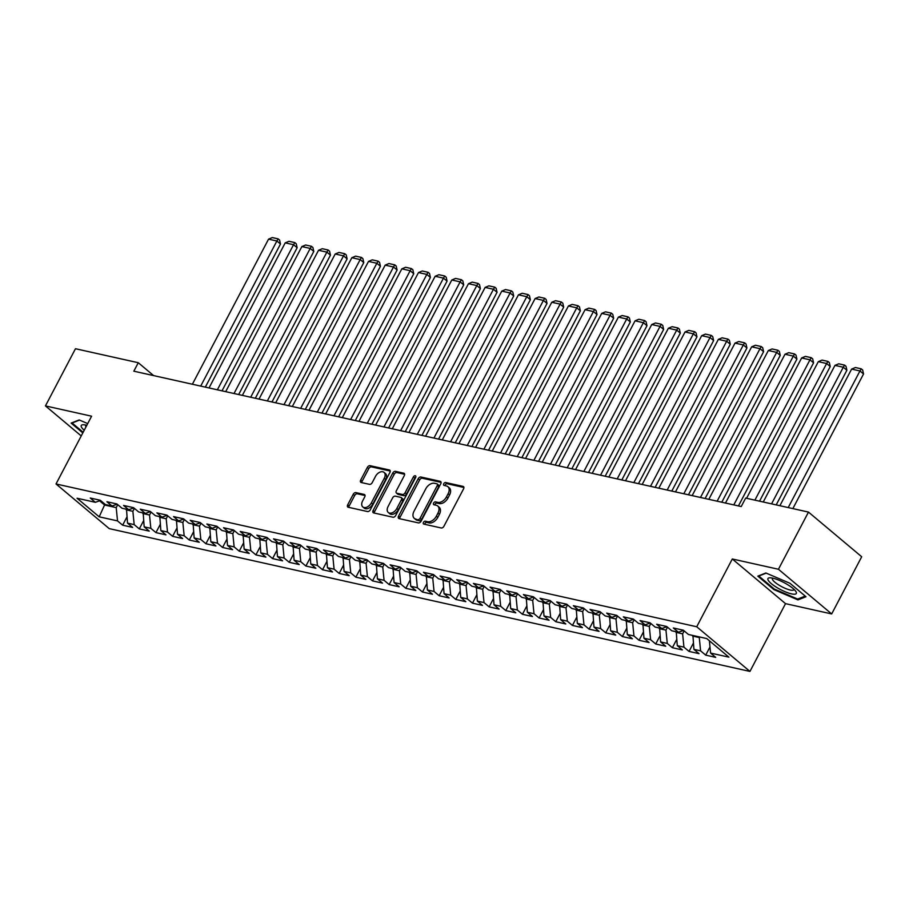 <?xml version="1.0" encoding="UTF-8"?>
<svg xmlns="http://www.w3.org/2000/svg" width="909" height="909" viewBox="0 0 909 909"><rect width="100%" height="100%" fill="white"/><g stroke="black" fill="none" stroke-linecap="round" stroke-linejoin="round"><path stroke-width="1.36" d="M423.446 522.391A1.693 1.102 -50 0 0 423.503 523.948A1.693 1.102 -50 0 0 423.833 524.107L441.206 527.97A2.42 1.568 -50 0 0 443.933 526.254L463.579 488.837A2.42 1.568 -50 0 0 463.499 486.622A2.42 1.568 -50 0 0 463.033 486.395L445.66 482.52A1.693 1.102 -50 0 0 443.751 483.724A1.693 1.102 -50 0 0 443.808 485.281A1.693 1.102 -50 0 0 444.126 485.44L446.376 485.94A7.749 5.022 -50 0 1 447.864 486.656A7.749 5.022 -50 0 1 448.114 493.757L446.478 496.871A7.749 5.022 -50 0 1 437.752 502.359L435.513 501.859A1.693 1.102 -50 0 0 433.604 503.063A1.693 1.102 -50 0 0 433.65 504.609A1.693 1.102 -50 0 0 433.979 504.768L436.229 505.268A7.749 5.022 -50 0 1 437.718 505.983A7.749 5.022 -50 0 1 437.968 513.085L436.331 516.21A7.749 5.022 -50 0 1 427.605 521.698L425.355 521.187A1.693 1.102 -50 0 0 423.446 522.391M437.718 505.983L439.149 507.199A7.749 5.022 -50 0 1 439.411 514.301L437.774 517.414A7.749 5.022 -50 0 1 429.048 522.902L426.798 522.402A1.693 1.102 -50 0 0 424.889 523.595A1.693 1.102 -50 0 0 424.662 524.288M463.897 487.474L447.103 483.736A1.693 1.102 -50 0 0 445.194 484.929A1.693 1.102 -50 0 0 444.967 485.622M447.864 486.656L449.307 487.86A7.749 5.022 -50 0 1 449.557 494.962L447.921 498.075A7.749 5.022 -50 0 1 439.195 503.563L436.945 503.063A1.693 1.102 -50 0 0 435.036 504.268A1.693 1.102 -50 0 0 434.82 504.949M355.942 492.598A2.42 1.568 -50 0 0 353.215 494.314L347.704 504.813A2.42 1.568 -50 0 0 347.783 507.029A2.42 1.568 -50 0 0 348.238 507.256L367.543 511.551A2.42 1.568 -50 0 0 370.27 509.847L389.916 472.419A2.42 1.568 -50 0 0 389.836 470.203A2.42 1.568 -50 0 0 389.37 469.976L370.077 465.681A2.42 1.568 -50 0 0 367.35 467.396L360.691 480.077A2.42 1.568 -50 0 0 360.771 482.293A2.42 1.568 -50 0 0 361.237 482.52L369.486 484.361A2.42 1.568 -50 0 0 372.213 482.645L375.519 476.35A6.477 4.193 -50 0 1 384.053 472.373A6.477 4.193 -50 0 1 384.268 478.304L371.327 502.938A6.477 4.193 -50 0 1 362.793 506.927A6.477 4.193 -50 0 1 362.589 500.995L364.736 496.882A2.42 1.568 -50 0 0 364.657 494.666A2.42 1.568 -50 0 0 364.191 494.439L355.942 492.598L357.373 493.803A2.42 1.568 -50 0 0 354.646 495.519L349.136 506.018A2.42 1.568 -50 0 0 348.817 507.381M133.828 371.19L741.221 506.552L745.664 498.087L808.476 512.085L778.445 569.261L732.302 558.978L696.726 626.755L56.017 483.963L91.593 416.197L45.45 405.903L75.47 348.726L138.282 362.725L133.828 371.19M398.551 516.142A2.42 1.568 -50 0 0 398.631 518.369A2.42 1.568 -50 0 0 399.096 518.596L418.39 522.891A2.42 1.568 -50 0 0 421.117 521.175L440.763 483.758A2.42 1.568 -50 0 0 440.683 481.543A2.42 1.568 -50 0 0 440.217 481.316L420.924 477.009A2.42 1.568 -50 0 0 418.197 478.725L398.551 516.142L399.994 517.357A2.42 1.568 -50 0 0 399.665 518.721M392.961 517.221L373.667 512.926A2.42 1.568 -50 0 1 373.201 512.699A2.42 1.568 -50 0 1 373.122 510.483L392.768 473.055A2.42 1.568 -50 0 1 395.495 471.351L403.755 473.191A2.42 1.568 -50 0 1 404.221 473.407A2.42 1.568 -50 0 1 404.3 475.634L396.335 490.803A2.42 1.568 -50 0 0 396.415 493.019A2.42 1.568 -50 0 0 396.881 493.246L402.357 494.473A2.42 1.568 -50 0 0 405.084 492.758L413.379 476.952A1.693 1.102 -50 0 1 415.606 475.907A1.693 1.102 -50 0 1 415.663 477.464L395.688 515.505A2.42 1.568 -50 0 1 392.961 517.221M696.726 626.755L749.948 671.421L109.239 528.629L56.017 483.963M709.986 646.969L705.702 655.139L715.69 657.366L710.588 653.071L728.916 657.162L706.759 638.572L688.431 634.482L683.329 630.198L673.33 627.971L678.444 632.255L671.774 630.778L666.672 626.483L656.673 624.256L661.786 628.539L655.116 627.062L650.015 622.779L640.016 620.552L645.117 624.835L638.459 623.347L633.346 619.063L623.358 616.836L628.46 621.12L621.801 619.631L616.688 615.348L606.701 613.12L611.802 617.404L605.144 615.927L600.031 611.632L590.032 609.405L595.145 613.689L588.475 612.211L583.373 607.928L573.374 605.701L578.488 609.984L571.818 608.496L566.716 604.212L556.717 601.985L561.83 606.269L555.16 604.78L550.059 600.497L540.06 598.27L545.161 602.553L538.503 601.076L533.401 596.781L523.402 594.554L528.504 598.838L521.846 597.361L516.732 593.077L506.745 590.85L511.847 595.134L505.188 593.645L500.075 589.362L490.087 587.134L495.189 591.418L488.531 589.93L483.418 585.646L473.419 583.419L478.532 587.703L471.862 586.225L466.76 581.93L456.761 579.703L461.874 583.987L455.204 582.51L450.103 578.226L440.104 575.999L445.217 580.283L438.547 578.794L433.445 574.511L423.446 572.284L428.548 576.567L421.89 575.079L416.788 570.795L406.789 568.568L411.891 572.852L405.232 571.375L400.119 567.08L390.131 564.853L395.233 569.136L388.575 567.659L383.462 563.375L373.474 561.148L378.576 565.432L371.917 563.944L366.804 559.66L356.805 557.433L361.918 561.717L355.249 560.228L350.147 555.944L340.148 553.717L345.261 558.001L338.591 556.524L333.489 552.229L323.49 550.002L328.603 554.285L321.934 552.808L316.832 548.525L306.833 546.298L311.935 550.581L305.276 549.093L300.175 544.809L290.176 542.582L295.277 546.866L288.619 545.377L283.506 541.094L273.518 538.867L278.62 543.15L271.961 541.673L266.848 537.378L256.861 535.151L261.962 539.435L255.304 537.958L250.191 533.674L240.192 531.447L245.305 535.731L238.635 534.242L233.533 529.958L223.534 527.731L228.648 532.015L221.978 530.526L216.876 526.243L206.877 524.016L211.99 528.299L205.32 526.822L200.219 522.527L190.22 520.3L195.321 524.584L188.663 523.107L183.561 518.823L173.562 516.596L178.664 520.88L172.006 519.391L166.892 515.108L156.905 512.881L162.007 517.164L155.348 515.676L150.235 511.392L140.247 509.165L145.349 513.449L138.691 511.972L133.578 507.677L123.579 505.449L128.692 509.733L122.022 508.256L116.92 503.972L106.921 501.745L112.034 506.029L105.364 504.54L100.263 500.257L90.264 498.03L95.377 502.313L100.524 500.473M705.702 655.139L700.589 650.844L693.931 649.367L692.931 635.482M693.328 643.254L689.045 651.423L699.032 653.651L693.931 649.367M689.045 651.423L683.932 647.14L677.273 645.651L676.262 631.778M676.671 639.538L672.376 647.708L682.375 649.935L677.273 645.651M672.376 647.708L667.274 643.424L660.616 641.936L659.604 628.062M660.014 635.823L655.719 643.992L665.718 646.219L660.616 641.936M655.719 643.992L650.617 639.709L643.947 638.22L642.947 624.347M643.356 632.119L639.061 640.288L649.06 642.515L643.947 638.22M639.061 640.288L633.959 635.993L627.29 634.516L626.29 620.631M626.687 628.403L622.404 636.573L632.403 638.8L627.29 634.516M622.404 636.573L617.302 632.289L610.632 630.801L609.632 616.927M610.03 624.688L605.746 632.857L615.734 635.084L610.632 630.801M605.746 632.857L600.633 628.574L593.975 627.085L592.975 613.211M593.372 620.972L589.089 629.142L599.076 631.369L593.975 627.085M589.089 629.142L583.976 624.858L577.317 623.369L576.306 609.496M576.715 617.268L572.431 625.437L582.419 627.664L577.317 623.369M572.431 625.437L567.318 621.142L560.66 619.665L559.649 605.78M560.058 613.552L555.763 621.722L565.762 623.949L560.66 619.665M555.763 621.722L550.661 617.438L543.991 615.95L542.991 602.076M543.4 609.837L539.105 618.006L549.104 620.233L543.991 615.95M539.105 618.006L534.003 613.723L527.334 612.234L526.334 598.361M526.743 606.121L522.448 614.291L532.447 616.518L527.334 612.234M522.448 614.291L517.346 610.007L510.676 608.519L509.676 594.645M510.074 602.417L505.79 610.587L515.789 612.814L510.676 608.519M505.79 610.587L500.677 606.292L494.019 604.815L493.019 590.93M493.417 598.701L489.133 606.871L499.121 609.098L494.019 604.815M489.133 606.871L484.02 602.587L477.361 601.099L476.361 587.225M476.759 594.986L472.475 603.156L482.463 605.383L477.361 601.099M472.475 603.156L467.362 598.872L460.704 597.383L459.693 583.51M460.102 591.27L455.807 599.44L465.806 601.667L460.704 597.383M455.807 599.44L450.705 595.156L444.046 593.668L443.035 579.794M443.444 587.566L439.149 595.736L449.148 597.963L444.046 593.668M439.149 595.736L434.048 591.441L427.378 589.964L426.378 576.079M426.787 583.851L422.492 592.02L432.491 594.247L427.378 589.964M422.492 592.02L417.39 587.737L410.72 586.248L409.72 572.375M410.118 580.135L405.834 588.305L415.833 590.532L410.72 586.248M405.834 588.305L400.733 584.021L394.063 582.533L393.063 568.659M393.461 576.42L389.177 584.589L399.176 586.816L394.063 582.533M389.177 584.589L384.064 580.306L377.405 578.817L376.406 564.943M376.803 572.715L372.52 580.885L382.507 583.112L377.405 578.817M372.52 580.885L367.406 576.59L360.748 575.113L359.748 561.228M360.146 569L355.862 577.17L365.85 579.397L360.748 575.113M355.862 577.17L350.749 572.886L344.091 571.397L343.079 557.524M343.488 565.284L339.193 573.454L349.192 575.681L344.091 571.397M339.193 573.454L334.092 569.17L327.433 567.682L326.422 553.808M326.831 561.569L322.536 569.738L332.535 571.966L327.433 567.682M322.536 569.738L317.434 565.455L310.764 563.966L309.764 550.093M310.174 557.865L305.878 566.034L315.877 568.261L310.764 563.966M305.878 566.034L300.777 561.739L294.107 560.262L293.107 546.377M293.505 554.149L289.221 562.319L299.22 564.546L294.107 560.262M289.221 562.319L284.119 558.035L277.45 556.547L276.45 542.673M276.847 550.434L272.564 558.603L282.563 560.83L277.45 556.547M272.564 558.603L267.451 554.32L260.792 552.831L259.792 538.957M260.19 546.718L255.906 554.888L265.894 557.115L260.792 552.831M255.906 554.888L250.793 550.604L244.135 549.116L243.135 535.242M243.532 543.014L239.249 551.184L249.236 553.411L244.135 549.116M239.249 551.184L234.136 546.888L227.477 545.411L226.466 531.526M226.875 539.298L222.58 547.468L232.579 549.695L227.477 545.411M222.58 547.468L217.478 543.184L210.82 541.696L209.809 527.822M210.218 535.583L205.923 543.752L215.922 545.979L210.82 541.696M205.923 543.752L200.821 539.469L194.151 537.98L193.151 524.107M193.56 531.867L189.265 540.037L199.264 542.264L194.151 537.98M189.265 540.037L184.163 535.753L177.494 534.265L176.494 520.391M176.891 528.163L172.608 536.333L182.607 538.56L177.494 534.265M172.608 536.333L167.506 532.038L160.836 530.561L159.836 516.676M160.234 524.448L155.95 532.617L165.949 534.844L160.836 530.561M155.95 532.617L150.837 528.334L144.179 526.845L143.179 512.971M143.577 520.732L139.293 528.902L149.281 531.129L144.179 526.845M139.293 528.902L134.18 524.618L127.521 523.13L126.521 509.256M126.919 517.016L122.635 525.186L132.623 527.413L127.521 523.13M122.635 525.186L117.522 520.902L99.195 516.823L77.049 498.234L95.377 502.313M112.034 506.029L117.181 504.188M104.978 504.211L104.558 505.006L116.216 507.608L117.761 504.665M117.522 520.902L116.216 507.608M99.195 516.823L104.558 505.006L99.57 500.814M128.692 509.733L133.839 507.904M126.215 509.835L132.873 511.312L134.418 508.381M134.18 524.618L132.873 511.312M145.349 513.449L150.496 511.608M142.872 513.54L149.53 515.028L151.076 512.097M150.837 528.334L149.53 515.028M162.007 517.164L167.154 515.323M159.53 517.255L166.199 518.744L167.733 515.812M167.506 532.038L166.199 518.744M178.664 520.88L183.811 519.039M176.187 520.971L182.857 522.459L184.391 519.516M184.163 535.753L182.857 522.459M195.321 524.584L200.48 522.755M192.844 524.686L199.514 526.163L201.048 523.232M200.821 539.469L199.514 526.163M211.99 528.299L217.137 526.459M209.513 528.39L216.172 529.879L217.717 526.947M217.478 543.184L216.172 529.879M228.648 532.015L233.795 530.174M226.171 532.106L232.829 533.594L234.374 530.663M234.136 546.888L232.829 533.594M245.305 535.731L250.452 533.89M242.828 535.821L249.486 537.31L251.032 534.367M250.793 550.604L249.486 537.31M261.962 539.435L267.11 537.605M259.485 539.537L266.155 541.014L267.689 538.083M267.451 554.32L266.155 541.014M278.62 543.15L283.767 541.309M276.143 543.241L282.813 544.73L284.347 541.798M284.119 558.035L282.813 544.73M295.277 546.866L300.436 545.025M292.8 546.957L299.47 548.445L301.004 545.514M300.777 561.739L299.47 548.445M311.935 550.581L317.093 548.741M309.458 550.672L316.127 552.161L317.661 549.218M317.434 565.455L316.127 552.161M328.603 554.285L333.751 552.456M326.126 554.388L332.785 555.865L334.33 552.933M334.092 569.17L332.785 555.865M345.261 558.001L350.408 556.16M342.784 558.092L349.442 559.58L350.988 556.649M350.749 572.886L349.442 559.58M361.918 561.717L367.066 559.876M359.441 561.807L366.1 563.296L367.645 560.364M367.406 576.59L366.1 563.296M378.576 565.432L383.723 563.591M376.099 565.523L382.769 567.011L384.302 564.069M384.064 580.306L382.769 567.011M395.233 569.136L400.38 567.307M392.756 569.239L399.426 570.716L400.96 567.784M400.733 584.021L399.426 570.716M411.891 572.852L417.049 571.011M409.414 572.943L416.083 574.431L417.617 571.5M417.39 587.737L416.083 574.431M428.548 576.567L433.707 574.727M426.082 576.658L432.741 578.147L434.275 575.215M434.048 591.441L432.741 578.147M445.217 580.283L450.364 578.442M442.74 580.374L449.398 581.862L450.944 578.919M450.705 595.156L449.398 581.862M461.874 583.987L467.021 582.158M459.397 584.089L466.056 585.566L467.601 582.635M467.362 598.872L466.056 585.566M478.532 587.703L483.679 585.862M476.055 587.793L482.713 589.282L484.258 586.35M484.02 602.587L482.713 589.282M495.189 591.418L500.336 589.577M492.712 591.509L499.382 592.998L500.916 590.066M500.677 606.292L499.382 592.998M511.847 595.134L516.994 593.293M509.37 595.225L516.039 596.713L517.573 593.77M517.346 610.007L516.039 596.713M528.504 598.838L533.663 597.008M526.027 598.94L532.697 600.417L534.231 597.486M534.003 613.723L532.697 600.417M545.161 602.553L550.32 600.713M542.696 602.644L549.354 604.133L550.888 601.201M550.661 617.438L549.354 604.133M561.83 606.269L566.977 604.428M559.353 606.36L566.012 607.848L567.557 604.917M567.318 621.142L566.012 607.848M578.488 609.984L583.635 608.144M576.011 610.075L582.669 611.564L584.214 608.621M583.976 624.858L582.669 611.564M595.145 613.689L600.292 611.859M592.668 613.791L599.326 615.268L600.872 612.336M600.633 628.574L599.326 615.268M611.802 617.404L616.95 615.563M609.325 617.495L615.995 618.984L617.529 616.052M617.302 632.289L615.995 618.984M628.46 621.12L633.607 619.279M625.983 621.211L632.653 622.699L634.187 619.768M633.959 635.993L632.653 622.699M645.117 624.835L650.276 622.995M642.64 624.926L649.31 626.415L650.844 623.472M650.617 639.709L649.31 626.415M661.786 628.539L666.933 626.71M659.309 628.642L665.967 630.119L667.513 627.187M667.274 643.424L665.967 630.119M678.444 632.255L683.591 630.414M675.966 632.346L682.625 633.834L684.17 630.903M683.932 647.14L682.625 633.834M692.624 636.061L699.282 637.55L699.589 636.97M700.589 650.844L699.282 637.55M153.632 375.61L138.282 362.725M45.45 405.903L81.231 435.934M732.302 558.978L785.524 603.644L831.678 613.939L778.445 569.261M831.678 613.939L861.698 556.751L808.476 512.085M785.524 603.644L749.948 671.421M710.588 653.071L709.384 640.765M773.843 589.577L797.932 599.895L805.999 596.747L789.966 583.294L765.878 572.988L757.811 576.136L773.843 589.577L774.184 588.941M87.707 423.594L79.185 419.947L71.129 423.094L82.821 432.911M441.092 482.395L422.367 478.225A2.42 1.568 -50 0 0 419.64 479.929L399.994 517.357M418.117 519.584A1.693 1.102 -50 0 0 420.026 518.38L437.274 485.531A1.693 1.102 -50 0 0 437.218 483.974A1.693 1.102 -50 0 0 436.899 483.827L434.525 483.293A7.749 5.022 -50 0 0 425.798 488.781L414.015 511.233A7.749 5.022 -50 0 0 414.265 518.335A7.749 5.022 -50 0 0 415.754 519.05L419.56 520.789A1.693 1.102 -50 0 0 421.469 519.584L420.026 518.38M438.331 485.031A1.693 1.102 -50 0 1 438.661 485.19A1.693 1.102 -50 0 1 438.717 486.735L421.469 519.584M414.265 518.335L415.708 519.539A7.749 5.022 -50 0 0 417.186 520.255L415.754 519.05M419.56 520.789L417.186 520.255M404.63 474.271L396.938 472.555A2.42 1.568 -50 0 0 394.211 474.271L374.565 511.687A2.42 1.568 -50 0 0 374.235 513.051M396.415 493.019L397.847 494.235A2.42 1.568 -50 0 0 398.312 494.451L403.789 495.678A2.42 1.568 -50 0 0 406.516 493.962L414.811 478.157L413.379 476.952M415.811 477.145A1.693 1.102 -50 0 0 414.811 478.157M388.063 506.552A6.477 4.193 -50 0 0 388.279 512.483A6.477 4.193 -50 0 0 396.813 508.506L401.369 499.825A2.42 1.568 -50 0 0 401.289 497.609A2.42 1.568 -50 0 0 400.824 497.382L395.347 496.155A2.42 1.568 -50 0 0 392.62 497.871L388.063 506.552M388.279 512.483L389.711 513.699A6.477 4.193 -50 0 0 398.256 509.71L396.813 508.506M401.289 497.609L402.732 498.814A2.42 1.568 -50 0 1 402.812 501.029L398.256 509.71M365.066 495.519L357.373 493.803M362.793 506.927L364.236 508.131A6.477 4.193 -50 0 0 372.77 504.143L371.327 502.938M384.053 472.373L385.496 473.578A6.477 4.193 -50 0 1 385.7 479.509L372.77 504.143M390.234 471.055L371.508 466.885A2.42 1.568 -50 0 0 368.781 468.601L362.123 481.281A2.42 1.568 -50 0 0 361.805 482.645M798.556 598.701L797.932 599.895M792.864 508.608L863.55 373.963L859.959 370.952L788.228 507.574M779.899 505.711L851.619 369.088L855.403 367.52L861.232 368.815L862.664 370.031L863.55 373.963M861.232 368.815L859.959 370.952L851.619 369.088M776.206 504.893L846.893 370.247L843.291 367.236L771.571 503.859M763.242 501.995L834.962 365.373L838.734 363.805L844.575 365.111L846.006 366.316L846.893 370.247M844.575 365.111L843.291 367.236L834.962 365.373M759.549 501.177L830.235 366.543L826.633 363.52L754.902 500.143M746.573 498.291L818.305 361.668L822.077 360.1L827.906 361.396L829.349 362.6L830.235 366.543M827.906 361.396L826.633 363.52L818.305 361.668M777.422 587.85A16.032 3.897 -152.3 0 0 792.182 594.009A16.032 3.897 -152.3 0 0 795.705 591.236A16.032 3.897 -152.3 0 0 786.83 584.18A16.032 3.897 -152.3 0 0 770.128 577.806A16.032 3.897 -152.3 0 0 777.422 587.85M772.673 578.147A12.135 2.943 -152.3 0 0 772.4 578.442A12.135 2.943 -152.3 0 0 779.581 585.476A12.135 2.943 -152.3 0 0 793.887 589.725A12.135 2.943 -152.3 0 0 793.977 589.327M805.226 596.099L797.659 599.054L774.32 589.066L758.788 576.022L766.219 573.136M83.151 432.264L72.095 422.992L79.526 420.094M86.809 425.31A16.032 3.897 -152.3 0 0 83.435 424.764A16.032 3.897 -152.3 0 0 84.219 430.23M85.991 425.105A12.135 2.943 -152.3 0 0 85.707 425.412A12.135 2.943 -152.3 0 0 86.003 426.844M738.438 505.938L813.578 362.827L809.976 359.805L733.802 504.904M725.473 503.052L801.647 357.953L805.419 356.385L811.248 357.68L812.691 358.885L813.578 362.827M811.248 357.68L809.976 359.805L801.647 357.953M721.78 502.222L796.909 359.112L793.318 356.101L717.144 501.189M708.815 499.336L784.99 354.237L788.762 352.669L794.591 353.965L796.034 355.18L796.909 359.112M794.591 353.965L793.318 356.101L784.99 354.237M705.123 498.507L780.252 355.396L776.661 352.385L700.487 497.473M692.158 495.621L768.332 350.522L772.105 348.954L777.934 350.26L779.377 351.465L780.252 355.396M777.934 350.26L776.661 352.385L768.332 350.522M688.465 494.803L763.594 351.692L760.004 348.67L683.818 493.769M675.489 491.905L751.675 346.818L755.447 345.25L761.276 346.545L762.708 347.749L763.594 351.692M761.276 346.545L760.004 348.67L751.675 346.818M671.796 491.087L746.937 347.977L743.335 344.954L667.161 490.053M658.832 488.201L735.006 343.102L738.79 341.534L744.619 342.829L746.05 344.034L746.937 347.977M744.619 342.829L743.335 344.954L735.006 343.102M655.139 487.372L730.279 344.261L726.677 341.25L650.503 486.338M642.174 484.486L718.349 339.387L722.121 337.818L727.961 339.114L729.393 340.33L730.279 344.261M727.961 339.114L726.677 341.25L718.349 339.387M638.482 483.656L713.622 340.545L710.02 337.534L633.846 482.622M625.517 480.77L701.691 335.671L705.464 334.103L711.293 335.41L712.736 336.614L713.622 340.545M711.293 335.41L710.02 337.534L701.691 335.671M621.824 479.952L696.964 336.841L693.362 333.819L617.188 478.918M608.86 477.055L685.034 331.967L688.806 330.399L694.635 331.694L696.078 332.899L696.964 336.841M694.635 331.694L693.362 333.819L685.034 331.967M605.167 476.236L680.296 333.126L676.705 330.103L600.531 475.202M592.202 473.35L668.376 328.251L672.149 326.683L677.978 327.979L679.421 329.183L680.296 333.126M677.978 327.979L676.705 330.103L668.376 328.251M588.509 472.521L663.638 329.41L660.048 326.399L583.873 471.487M575.533 469.635L651.719 324.536L655.491 322.968L661.32 324.263L662.763 325.479L663.638 329.41M661.32 324.263L660.048 326.399L651.719 324.536M571.852 468.805L646.981 325.695L643.39 322.684L567.205 467.771M558.876 465.919L635.061 320.82L638.834 319.252L644.663 320.559L646.094 321.763L646.981 325.695M644.663 320.559L643.39 322.684L635.061 320.82M555.183 465.101L630.323 321.991L626.721 318.968L550.547 464.067M542.218 462.204L618.393 317.116L622.176 315.548L628.005 316.843L629.437 318.048L630.323 321.991M628.005 316.843L626.721 318.968L618.393 317.116M538.526 461.386L613.666 318.275L610.064 315.253L533.89 460.352M525.561 458.5L601.735 313.4L605.508 311.832L611.348 313.128L612.78 314.332L613.666 318.275M611.348 313.128L610.064 315.253L601.735 313.4M521.868 457.67L597.008 314.559L593.407 311.548L517.232 456.636M508.904 454.784L585.078 309.685L588.85 308.117L594.679 309.412L596.122 310.628L597.008 314.559M594.679 309.412L593.407 311.548L585.078 309.685M505.211 453.955L580.351 310.844L576.749 307.833L500.575 452.921M492.246 451.069L568.42 305.969L572.193 304.401L578.022 305.708L579.465 306.912L580.351 310.844M578.022 305.708L576.749 307.833L568.42 305.969M488.553 450.25L563.682 307.14L560.092 304.117L483.918 449.216M475.589 447.353L551.763 302.265L555.535 300.697L561.364 301.993L562.807 303.197L563.682 307.14M561.364 301.993L560.092 304.117L551.763 302.265M471.896 446.535L547.025 303.424L543.434 300.402L467.26 445.501M458.92 443.649L535.106 298.55L538.878 296.982L544.707 298.277L546.15 299.481L547.025 303.424M544.707 298.277L543.434 300.402L535.106 298.55M455.239 442.819L530.367 299.709L526.777 296.698L450.591 441.785M442.263 439.933L518.448 294.834L522.221 293.266L528.049 294.561L529.481 295.777L530.367 299.709M528.049 294.561L526.777 296.698L518.448 294.834M438.57 439.104L513.71 295.993L510.108 292.982L433.934 438.07M425.605 436.218L501.779 291.119L505.552 289.551L511.392 290.857L512.824 292.062L513.71 295.993M511.392 290.857L510.108 292.982L501.779 291.119M421.912 435.4L497.053 292.289L493.451 289.267L417.276 434.366M408.948 432.502L485.122 287.414L488.894 285.846L494.723 287.142L496.166 288.346L497.053 292.289M494.723 287.142L493.451 289.267L485.122 287.414M405.255 431.684L480.395 288.573L476.793 285.551L400.619 430.65M392.29 428.798L468.465 283.699L472.237 282.131L478.066 283.426L479.509 284.631L480.395 288.573M478.066 283.426L476.793 285.551L468.465 283.699M388.597 427.969L463.726 284.858L460.136 281.847L383.962 426.935M375.633 425.082L451.807 279.983L455.579 278.415L461.408 279.711L462.851 280.926L463.726 284.858M461.408 279.711L460.136 281.847L451.807 279.983M371.94 424.253L447.069 281.142L443.478 278.131L367.304 423.219M358.975 421.367L435.15 276.268L438.922 274.7L444.751 276.006L446.194 277.211L447.069 281.142M444.751 276.006L443.478 278.131L435.15 276.268M355.283 420.549L430.411 277.438L426.821 274.416L350.647 419.515M342.307 417.651L418.492 272.564L422.265 270.996L428.094 272.291L429.537 273.495L430.411 277.438M428.094 272.291L426.821 274.416L418.492 272.564M338.625 416.833L413.754 273.723L410.164 270.7L333.978 415.799M325.649 413.947L401.823 268.848L405.607 267.28L411.436 268.575L412.868 269.78L413.754 273.723M411.436 268.575L410.164 270.7L401.823 268.848M321.956 413.118L397.097 270.007L393.495 266.996L317.321 412.084M308.992 410.232L385.166 265.133L388.938 263.565L394.779 264.86L396.21 266.076L397.097 270.007M394.779 264.86L393.495 266.996L385.166 265.133M305.299 409.402L380.439 266.292L376.837 263.28L300.663 408.368M292.334 406.516L368.509 261.417L372.281 259.849L378.11 261.156L379.553 262.36L380.439 266.292M378.11 261.156L376.837 263.28L368.509 261.417M288.642 405.698L363.782 262.587L360.18 259.565L284.006 404.664M275.677 402.801L351.851 257.713L355.624 256.145L361.452 257.44L362.896 258.645L363.782 262.587M361.452 257.44L360.18 259.565L351.851 257.713M271.984 401.983L347.113 258.872L343.522 255.849L267.348 400.949M259.02 399.096L335.194 253.997L338.966 252.429L344.795 253.725L346.238 254.929L347.113 258.872M344.795 253.725L343.522 255.849L335.194 253.997M255.327 398.267L330.456 255.156L326.865 252.145L250.691 397.233M242.362 395.381L318.536 250.282L322.309 248.714L328.138 250.009L329.581 251.225L330.456 255.156M328.138 250.009L326.865 252.145L318.536 250.282M238.669 394.551L313.798 251.441L310.208 248.43L234.022 393.517M225.693 391.665L301.879 246.566L305.651 244.998L311.48 246.305L312.912 247.509L313.798 251.441M311.48 246.305L310.208 248.43L301.879 246.566M222.012 390.847L297.141 247.737L293.55 244.714L217.365 389.813M209.036 387.95L285.21 242.862L288.994 241.294L294.823 242.589L296.254 243.794L297.141 247.737M294.823 242.589L293.55 244.714L285.21 242.862M205.343 387.132L280.483 244.021L276.881 240.999L200.707 386.098M192.378 384.246L268.553 239.147L272.325 237.579L278.165 238.874L279.597 240.078L280.483 244.021M278.165 238.874L276.881 240.999L268.553 239.147M429.048 522.902L427.605 521.698M437.774 517.414L436.331 516.21M439.411 514.301L437.968 513.085M436.945 503.063L435.513 501.859M439.195 503.563L437.752 502.359M447.921 498.075L446.478 496.871M449.557 494.962L448.114 493.757M447.103 483.736L445.66 482.52M463.795 487.042L463.033 486.395M426.798 522.402L425.355 521.187M419.64 479.929L418.197 478.725M422.367 478.225L420.924 477.009M440.99 481.952L440.217 481.316M438.717 486.735L437.274 485.531M374.565 511.687L373.122 510.483M394.211 474.271L392.768 473.055M396.938 472.555L395.495 471.351M404.528 473.828L403.755 473.191M398.312 494.451L396.881 493.246M403.789 495.678L402.357 494.473M406.516 493.962L405.084 492.758M402.812 501.029L401.369 499.825M364.963 495.087L364.191 494.439M385.7 479.509L384.268 478.304M362.123 481.281L360.691 480.077M368.781 468.601L367.35 467.396M371.508 466.885L370.077 465.681M390.131 470.623L389.37 469.976M349.136 506.018L347.704 504.813M354.646 495.519L353.215 494.314M438.661 485.19L437.218 483.974"/></g></svg>
